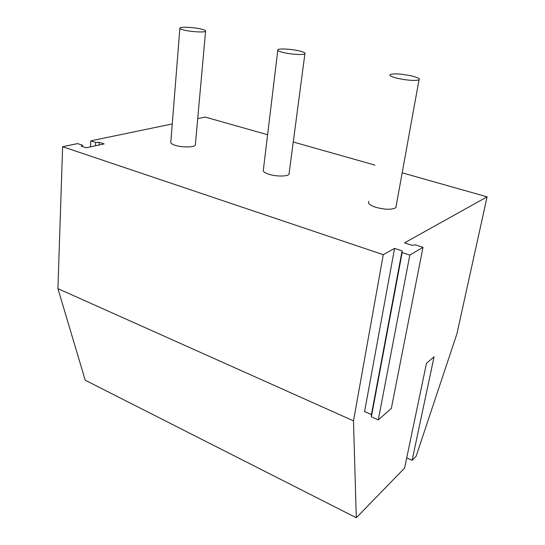 <?xml version="1.0" encoding="UTF-8"?>
<svg xmlns="http://www.w3.org/2000/svg" width="545" height="545" viewBox="0 0 545 545"><rect width="100%" height="100%" fill="white"/><g stroke="black" fill="none" stroke-linecap="round" stroke-linejoin="round"><path stroke-width="0.82" d="M411.911 245.284L404.499 242.872L487.087 196.847L456.86 334.044L416.135 456.213L412.122 460.334L434.058 356.832L426.497 363.243L404.588 468.087L356.294 517.75L353.487 420.863L383.278 254.692L394.573 248.397L364.585 411.543L371.424 414.547L371.349 416.85L378.284 419.895L391.337 408.423L422.995 247.314L415.515 244.889L411.911 245.284M172.274 123.933L90.817 140.848L95.668 142.429L99.245 142.327L104.129 143.914L86.178 147.777L81.246 146.142L82.465 145.215L77.581 143.601L62.62 146.707L383.278 254.692M394.573 248.397L402.101 250.884L402.169 252.56L409.806 255.087L422.995 247.314M197.712 118.653L205.247 117.086L267.609 134.731M293.258 141.993L374.933 165.108M402.176 172.82L487.087 196.847M402.101 250.884L371.424 414.547M62.62 146.707L57.913 288.625L353.487 420.863M57.913 288.625L85.224 380.219L356.294 517.75M406.72 457.875L412.122 460.334M402.169 252.56L371.349 416.85M409.806 255.087L378.284 419.895M90.817 140.848L90.545 146.837M95.668 142.429L95.511 145.767M99.245 142.327L99.108 144.997M82.465 145.215L82.411 146.523M179.87 28.408L170.837 141.945C170.374 143.097 171.845 144.227 175.252 145.331C182.194 147.606 194.408 147.423 195.328 145.079L195.396 144.289M200.724 28.974C193.386 27.264 180.777 26.65 179.904 27.986C179.455 28.626 181.035 29.369 184.639 30.213C191.983 31.944 204.729 32.557 205.588 31.249C206.065 30.588 204.443 29.825 200.724 28.974M277.786 50.372L263.378 169.781C262.561 171.287 264.414 172.785 268.944 174.284C276.206 176.634 287.542 176.587 289 174.237L289.163 173.003M298.68 50.787C290.941 49.002 279.238 48.376 277.868 49.69C277.092 50.528 279.115 51.516 283.938 52.661C291.67 54.473 303.517 55.106 304.9 53.812C305.711 52.954 303.64 51.938 298.68 50.787M368.815 201.35C367.459 203.278 369.83 205.274 375.927 207.338C385.322 209.771 391.971 209.873 395.868 207.659L396.195 205.853M410.93 75.782C400.936 73.813 394.035 73.391 390.213 74.508C388.946 75.571 391.582 76.9 398.129 78.48C408.164 80.476 415.127 80.926 419.016 79.829C420.338 78.725 417.64 77.376 410.93 75.782M195.328 145.079L205.588 31.249M289 174.237L304.9 53.812M395.868 207.659L419.016 79.829"/></g></svg>
